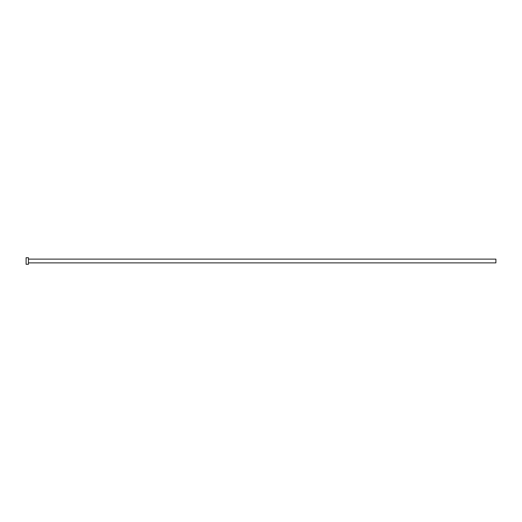 <?xml version="1.0" encoding="UTF-8"?>
<svg xmlns="http://www.w3.org/2000/svg" width="522" height="522" viewBox="0 0 522 522"><rect width="100%" height="100%" fill="white"/><g stroke="black" fill="none" stroke-linecap="round" stroke-linejoin="round"><path stroke-width="0.78" d="M28.449 259.121L495.9 259.121L495.9 262.879L28.449 262.879M28.449 261L28.449 264.289L26.1 264.289L26.1 257.711L28.449 257.711L28.449 261"/></g></svg>

